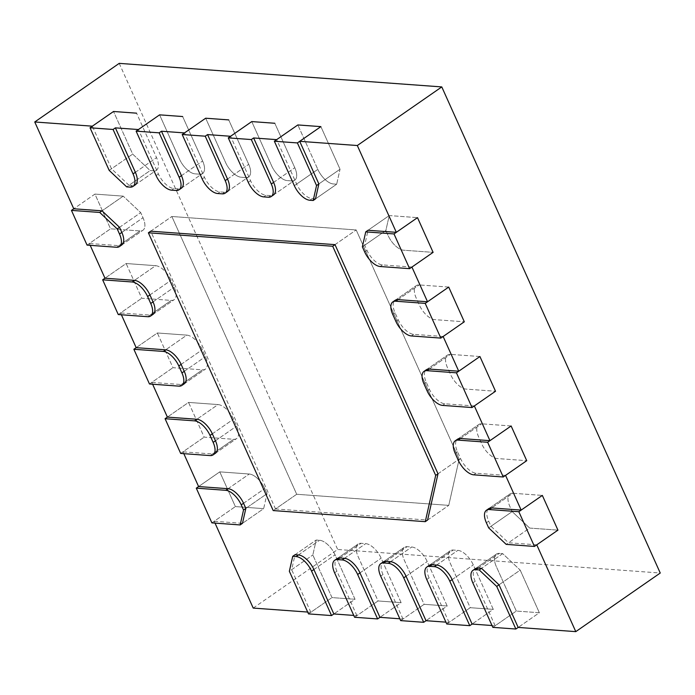 <?xml version="1.0" encoding="UTF-8"?>
<svg xmlns="http://www.w3.org/2000/svg" width="695" height="695" viewBox="0 0 695 695"><rect width="100%" height="100%" fill="white"/><g stroke="black" fill="none" stroke-linecap="round" stroke-linejoin="round"><path stroke-width="0.52" stroke-dasharray="3.48 2.61" d="M536.766 544.828L508.488 542.76L490.991 526.28L488.698 521.163A16.055 7.715 55.2 0 1 488.759 508.644L509.939 493.954A16.055 7.715 -124.8 0 1 512.849 493.259L491.669 507.949L512.849 493.259L542.335 495.413L512.849 493.259A16.055 7.715 -124.8 0 0 509.939 493.954A16.055 7.715 -124.8 0 0 509.869 506.473L512.172 511.589L529.668 528.07L557.946 530.137L529.668 528.07L506.177 544.367M488.681 527.887L512.172 511.589L529.668 528.07L508.488 542.76M511.129 425.974L481.635 423.82A16.055 7.715 -124.8 0 0 478.725 424.515A16.055 7.715 -124.8 0 0 478.664 437.033L481.783 443.975A16.055 7.715 -124.8 0 0 497.238 458.535L526.732 460.689L497.238 458.535A16.055 7.715 -124.8 0 1 481.783 443.975L478.664 437.033A16.055 7.715 -124.8 0 1 478.725 424.515A16.055 7.715 -124.8 0 1 481.635 423.82L511.129 425.974M479.924 356.526L450.43 354.372A16.055 7.715 -124.8 0 0 447.519 355.067A16.055 7.715 -124.8 0 0 447.45 367.586L450.577 374.536A16.055 7.715 -124.8 0 0 466.032 389.096L495.526 391.25L466.032 389.096A16.055 7.715 -124.8 0 1 450.577 374.536L447.45 367.586A16.055 7.715 -124.8 0 1 447.519 355.067A16.055 7.715 -124.8 0 1 450.43 354.372L479.924 356.526M448.709 287.078L419.215 284.933A16.055 7.715 -124.8 0 0 416.305 285.628A16.055 7.715 -124.8 0 0 416.244 298.146L419.363 305.088A16.055 7.715 -124.8 0 0 434.827 319.648L464.312 321.802L434.827 319.648A16.055 7.715 -124.8 0 1 419.363 305.088L416.244 298.146A16.055 7.715 -124.8 0 1 416.305 285.628A16.055 7.715 -124.8 0 1 419.215 284.933L448.709 287.078M411.927 267.054L382.441 264.899A16.055 7.715 55.2 0 1 366.977 250.339L364.684 245.222L368.046 230.262L389.226 215.572L417.504 217.639L389.226 215.572L385.855 230.532L388.158 235.648A16.055 7.715 -124.8 0 0 403.613 250.209L433.107 252.363L403.613 250.209A16.055 7.715 -124.8 0 1 388.158 235.648L385.855 230.532L362.373 246.829M294.333 185.687L317.823 169.389L297.851 124.944L317.823 169.389A16.055 7.715 -124.8 0 0 333.279 183.949L336.675 184.201L340.037 169.241L320.89 126.629L340.037 169.241L318.866 183.932L340.037 169.241L336.675 184.201L315.495 198.892L312.107 198.64A16.055 7.715 55.2 0 1 296.643 184.079L276.671 139.634M251.764 121.582L271.745 166.027A16.055 7.715 -124.8 0 0 287.2 180.587L291.804 180.926A16.055 7.715 -124.8 0 0 294.715 180.231A16.055 7.715 -124.8 0 0 294.784 167.703L274.812 123.267L294.784 167.703A16.055 7.715 -124.8 0 1 294.715 180.231A16.055 7.715 -124.8 0 1 291.804 180.926L287.2 180.587A16.055 7.715 -124.8 0 1 271.745 166.027L251.764 121.582M205.685 118.22L225.658 162.656A16.055 7.715 -124.8 0 0 241.122 177.225L245.726 177.555A16.055 7.715 -124.8 0 0 248.636 176.86A16.055 7.715 -124.8 0 0 248.706 164.341L228.724 119.896L248.706 164.341A16.055 7.715 -124.8 0 1 248.636 176.86A16.055 7.715 -124.8 0 1 245.726 177.555L241.122 177.225A16.055 7.715 -124.8 0 1 225.658 162.656L205.685 118.22M109.185 170.397L132.675 154.099L113.528 111.487L132.675 154.099L150.172 170.579L153.569 170.831A16.055 7.715 -124.8 0 0 156.479 170.136A16.055 7.715 -124.8 0 0 156.54 157.617L136.567 113.172L156.54 157.617A16.055 7.715 -124.8 0 1 156.479 170.136A16.055 7.715 -124.8 0 1 153.569 170.831L150.172 170.579L126.681 186.877M123.215 196.146L94.937 194.087L110.54 228.811L140.034 230.957A16.055 7.715 -124.8 0 0 142.944 230.262A16.055 7.715 -124.8 0 0 143.005 217.743L140.711 212.635L123.215 196.146L94.937 194.087L73.766 208.778L94.937 194.087L110.54 228.811L140.034 230.957A16.055 7.715 -124.8 0 0 142.944 230.262A16.055 7.715 -124.8 0 0 143.005 217.743L140.711 212.635L123.215 196.146L102.035 210.837L123.215 196.146M87.049 245.1L110.54 228.811L89.368 243.502L118.854 245.648L140.034 230.957L116.543 247.255M119.531 227.326L140.711 212.635L119.531 227.326M155.637 265.681L126.142 263.527L141.754 298.251L171.239 300.405A16.055 7.715 -124.8 0 0 174.15 299.71A16.055 7.715 -124.8 0 0 174.219 287.191L171.1 280.241A16.055 7.715 -124.8 0 0 155.637 265.681L126.142 263.527L104.971 278.217L126.142 263.527L141.754 298.251L171.239 300.405A16.055 7.715 -124.8 0 0 174.15 299.71A16.055 7.715 -124.8 0 0 174.219 287.191L171.1 280.241A16.055 7.715 -124.8 0 0 155.637 265.681L134.465 280.372L155.637 265.681M118.263 314.548L141.754 298.251L120.574 312.941L150.068 315.096L171.239 300.405L147.757 316.703M186.851 335.129L157.357 332.974L172.959 367.698L202.453 369.844A16.055 7.715 -124.8 0 0 205.364 369.149A16.055 7.715 -124.8 0 0 205.425 356.631L202.306 349.689A16.055 7.715 -124.8 0 0 186.851 335.129L157.357 332.974L136.177 347.665L157.357 332.974L172.959 367.698L202.453 369.844A16.055 7.715 -124.8 0 0 205.364 369.149A16.055 7.715 -124.8 0 0 205.425 356.631L202.306 349.689A16.055 7.715 -124.8 0 0 186.851 335.129L165.671 349.82L186.851 335.129M149.468 383.988L172.959 367.698L151.788 382.389L181.273 384.543L202.453 369.844L178.963 386.142M218.056 404.568L188.562 402.414L204.174 437.138L233.659 439.292A16.055 7.715 -124.8 0 0 236.569 438.597A16.055 7.715 -124.8 0 0 236.639 426.078L233.511 419.128A16.055 7.715 -124.8 0 0 218.056 404.568L188.562 402.414L167.391 417.104L188.562 402.414L204.174 437.138L233.659 439.292A16.055 7.715 -124.8 0 0 236.569 438.597A16.055 7.715 -124.8 0 0 236.639 426.078L233.511 419.128A16.055 7.715 -124.8 0 0 218.056 404.568L196.885 419.259L218.056 404.568M180.683 453.435L204.174 437.138L182.993 451.828L212.488 453.983L233.659 439.292L210.168 455.59M308.502 613.894L331.993 597.596L355.032 599.272L333.852 613.963L355.032 599.272L335.06 554.827A16.055 7.715 -124.8 0 0 319.596 540.267L316.208 540.024L312.837 554.984L331.993 597.596L355.032 599.272L335.06 554.827A16.055 7.715 -124.8 0 0 319.596 540.267L316.208 540.024L312.837 554.984L331.993 597.596L310.813 612.286L307.677 612.052M295.036 554.714L316.208 540.024L295.036 554.714L291.665 569.674L312.837 554.984L289.355 571.281M354.58 617.256L378.071 600.958L401.111 602.643L379.939 617.334L401.111 602.643L381.138 558.198A16.055 7.715 -124.8 0 0 365.683 543.638L361.07 543.299A16.055 7.715 -124.8 0 0 358.16 543.994A16.055 7.715 -124.8 0 0 358.099 556.513L378.071 600.958L401.111 602.643L381.138 558.198A16.055 7.715 -124.8 0 0 365.683 543.638L361.07 543.299A16.055 7.715 -124.8 0 0 358.16 543.994A16.055 7.715 -124.8 0 0 358.099 556.513L378.071 600.958L356.9 615.648L353.755 615.423M400.659 620.618L424.15 604.32L447.189 606.005L426.018 620.696L447.189 606.005L427.216 561.56A16.055 7.715 -124.8 0 0 411.761 547L407.148 546.661A16.055 7.715 -124.8 0 0 404.238 547.356A16.055 7.715 -124.8 0 0 404.177 559.875L424.15 604.32L447.189 606.005L427.216 561.56A16.055 7.715 -124.8 0 0 411.761 547L407.148 546.661A16.055 7.715 -124.8 0 0 404.238 547.356A16.055 7.715 -124.8 0 0 404.177 559.875L424.15 604.32L402.978 619.01L399.834 618.785M446.746 623.98L470.237 607.691L493.276 609.367L472.096 624.058L493.276 609.367L473.295 564.922A16.055 7.715 -124.8 0 0 457.84 550.362L453.236 550.032A16.055 7.715 -124.8 0 0 450.325 550.727A16.055 7.715 -124.8 0 0 450.256 563.245L470.237 607.691L493.276 609.367L473.295 564.922A16.055 7.715 -124.8 0 0 457.84 550.362L453.236 550.032A16.055 7.715 -124.8 0 0 450.325 550.727A16.055 7.715 -124.8 0 0 450.256 563.245L470.237 607.691L449.057 622.381L445.921 622.147M427.59 520.06L448.761 505.369L427.59 520.06L275.524 508.957L296.695 494.267L171.856 216.493L356.179 229.949L459.169 459.117L448.761 505.369L296.695 494.267L171.856 216.493L356.179 229.949L459.169 459.117L448.761 505.369L296.695 494.267L273.204 510.564M150.685 231.183L171.856 216.493L150.685 231.183L275.524 508.957M335.007 244.64L356.179 229.949L335.007 244.64M437.998 473.808L459.169 459.117L437.998 473.808M159.607 114.849L179.579 159.294A16.055 7.715 -124.8 0 0 195.043 173.854L199.647 174.193A16.055 7.715 -124.8 0 0 202.558 173.498A16.055 7.715 -124.8 0 0 202.619 160.979L182.646 116.534L202.619 160.979A16.055 7.715 -124.8 0 1 202.558 173.498A16.055 7.715 -124.8 0 1 199.647 174.193L195.043 173.854A16.055 7.715 -124.8 0 1 179.579 159.294L159.607 114.849M211.888 522.875L235.379 506.586L219.776 471.862L235.379 506.586L263.657 508.644L267.019 493.685L264.726 488.576A16.055 7.715 -124.8 0 0 249.262 474.016L219.776 471.862L198.596 486.552L219.776 471.862L249.262 474.016A16.055 7.715 -124.8 0 1 264.726 488.576L267.019 493.685L245.848 508.375L267.019 493.685L263.657 508.644L242.477 523.335L214.199 521.276L235.379 506.586L263.657 508.644L242.477 523.335M492.825 627.35L516.316 611.053L539.355 612.738L518.175 627.429L539.355 612.738L520.207 570.126L499.027 584.816L520.207 570.126L502.702 553.637L481.531 568.328L502.702 553.637L499.314 553.394A16.055 7.715 -124.8 0 0 496.404 554.089A16.055 7.715 -124.8 0 0 496.343 566.607L516.316 611.053L539.355 612.738L520.207 570.126L502.702 553.637L499.314 553.394A16.055 7.715 -124.8 0 0 496.404 554.089A16.055 7.715 -124.8 0 0 496.343 566.607L516.316 611.053L495.135 625.743L491.999 625.517M135.299 184.827L156.479 170.136L135.299 184.827A16.055 7.715 55.2 0 1 132.389 185.522L129.001 185.27L150.172 170.579L132.675 154.099L111.504 168.789L92.348 126.177M129.001 185.27L111.504 168.789M121.764 244.953L142.944 230.262L121.764 244.953A16.055 7.715 55.2 0 1 118.854 245.648M90.194 245.335L89.368 243.502M152.978 314.401L174.15 299.71L152.978 314.401A16.055 7.715 55.2 0 1 150.068 315.096M121.399 314.774L120.574 312.941M184.184 383.84L205.364 369.149L184.184 383.84A16.055 7.715 55.2 0 1 181.273 384.543M152.613 384.222L151.788 382.389M215.398 453.288L236.569 438.597L215.398 453.288A16.055 7.715 55.2 0 1 212.488 453.983M183.819 453.661L182.993 451.828M215.024 523.109L214.199 521.276M310.813 612.286L291.665 569.674M356.9 615.648L336.919 571.203A16.055 7.715 55.2 0 1 336.988 558.684L358.16 543.994L336.988 558.684M402.978 619.01L383.006 574.565A16.055 7.715 55.2 0 1 383.067 562.047L404.238 547.356L383.067 562.047M449.057 622.381L429.084 577.936A16.055 7.715 55.2 0 1 429.145 565.417L450.325 550.727L429.145 565.417M495.135 625.743L475.163 581.298A16.055 7.715 55.2 0 1 475.224 568.779L496.404 554.089L475.224 568.779M505.56 475.38L476.066 473.226A16.055 7.715 55.2 0 1 460.611 458.665L457.484 451.724A16.055 7.715 55.2 0 1 457.553 439.205L478.725 424.515L457.553 439.205M474.346 405.941L444.861 403.786A16.055 7.715 55.2 0 1 429.397 389.226L426.278 382.276A16.055 7.715 55.2 0 1 426.339 369.757L447.519 355.067L426.339 369.757M443.141 336.493L413.647 334.338A16.055 7.715 55.2 0 1 398.192 319.778L395.073 312.837A16.055 7.715 55.2 0 1 395.134 300.318L416.305 285.628L395.134 300.318M273.543 194.921L294.715 180.231L273.543 194.921A16.055 7.715 55.2 0 1 270.633 195.616L266.02 195.278A16.055 7.715 55.2 0 1 250.565 180.717L230.592 136.272M227.465 191.551L248.636 176.86L227.465 191.551A16.055 7.715 55.2 0 1 224.555 192.246L219.941 191.916A16.055 7.715 55.2 0 1 204.486 177.355L184.514 132.91M181.378 188.189L202.558 173.498L181.378 188.189A16.055 7.715 55.2 0 1 178.467 188.884L173.863 188.545A16.055 7.715 55.2 0 1 158.408 173.985L138.435 129.539M315.495 198.892L336.675 184.201L333.279 183.949A16.055 7.715 -124.8 0 1 317.823 169.389L296.643 184.079M364.684 245.222L385.855 230.532L389.226 215.572L368.046 230.262M253.215 608.082L337.683 549.476L660.25 573.028M119.219 63.367L337.683 549.476M488.759 508.644L509.939 493.954A16.055 7.715 -124.8 0 0 509.869 506.473L512.172 511.589L490.991 526.28M486.378 522.77L488.698 521.163M460.464 438.51L481.635 423.82L460.464 438.51M455.173 453.331L457.484 451.724M458.292 460.272L460.611 458.665M473.755 474.833L476.066 473.226M429.249 369.062L450.43 354.372L429.249 369.062M423.967 383.883L426.278 382.276M427.086 390.833L429.397 389.226M442.541 405.394L444.861 403.786M398.044 299.623L419.215 284.933L398.044 299.623M392.753 314.444L395.073 312.837M395.872 321.385L398.192 319.778M411.336 335.946L413.647 334.338M364.666 251.946L366.977 250.339M380.122 266.506L382.441 264.899M309.788 200.247L312.107 198.64M248.254 182.325L250.565 180.717M263.709 196.885L266.02 195.278M268.322 197.224L270.633 195.616M273.604 182.403L294.784 167.703L273.604 182.403M202.175 178.954L204.486 177.355M217.631 193.523L219.941 191.916M222.235 193.853L224.555 192.246M227.526 179.032L248.706 164.341L227.526 179.032M130.078 187.129L132.389 185.522M135.369 172.308L156.54 157.617L135.369 172.308M121.834 232.434L143.005 217.743L121.834 232.434M153.039 301.882L174.219 287.191L153.039 301.882M149.92 294.932L171.1 280.241L149.92 294.932M184.253 371.321L205.425 356.631L184.253 371.321M181.126 364.38L202.306 349.689L181.126 364.38M215.459 440.769L236.639 426.078L215.459 440.769M212.34 433.819L233.511 419.128L212.34 433.819M298.424 554.957L319.596 540.267L298.424 554.957M313.879 569.526L335.06 554.827L313.879 569.526M339.898 557.989L361.07 543.299L339.898 557.989M344.503 558.328L365.683 543.638L344.503 558.328M334.608 572.81L336.919 571.203M359.967 572.889L381.138 558.198L359.967 572.889M385.977 561.351L407.148 546.661L385.977 561.351M390.581 561.69L411.761 547L390.581 561.69M380.686 576.172L383.006 574.565M406.045 576.251L427.216 561.56L406.045 576.251M432.055 564.722L453.236 550.032L432.055 564.722M436.668 565.052L457.84 550.362L436.668 565.052M426.765 579.543L429.084 577.936M452.124 579.613L473.295 564.922L452.124 579.613M156.088 175.592L158.408 173.985M171.552 190.152L173.863 188.545M176.156 190.491L178.467 188.884M181.447 175.67L202.619 160.979L181.447 175.67M243.545 503.267L264.726 488.576L243.545 503.267M228.09 488.707L249.262 474.016L228.09 488.707M472.852 582.905L475.163 581.298M478.134 568.084L499.314 553.394L478.134 568.084"/><path stroke-width="1.04" d="M489.358 509.557L518.844 511.711L542.335 495.413L557.946 530.137L542.335 495.413L521.163 510.104L491.669 507.949A16.055 7.715 55.2 0 0 488.759 508.644L486.448 510.252A16.055 7.715 55.2 0 1 489.358 509.557L491.669 507.949M518.844 511.711L534.455 546.435L506.177 544.367L488.681 527.887L486.378 522.77A16.055 7.715 55.2 0 1 486.448 510.252M534.455 546.435L557.946 530.137L536.766 544.828L575.781 631.633L518.175 627.429L515.864 629.027L492.825 627.35L472.852 582.905A16.055 7.715 55.2 0 1 472.913 570.386A16.055 7.715 55.2 0 1 475.823 569.692L479.211 569.935L481.531 568.328L499.027 584.816L518.175 627.429M458.144 440.117L487.638 442.263L511.129 425.974L526.732 460.689L511.129 425.974L489.949 440.665L460.464 438.51A16.055 7.715 55.2 0 0 457.553 439.205L455.234 440.812A16.055 7.715 55.2 0 1 458.144 440.117L460.464 438.51M487.638 442.263L503.241 476.987L473.755 474.833A16.055 7.715 55.2 0 1 458.292 460.272L455.173 453.331A16.055 7.715 55.2 0 1 455.234 440.812M503.241 476.987L526.732 460.689L505.56 475.38L521.163 510.104M426.939 370.67L456.433 372.824L479.924 356.526L495.526 391.25L479.924 356.526L458.743 371.217L429.249 369.062A16.055 7.715 55.2 0 0 426.339 369.757L424.028 371.365A16.055 7.715 55.2 0 1 426.939 370.67L429.249 369.062M456.433 372.824L472.035 407.548L442.541 405.394A16.055 7.715 55.2 0 1 427.086 390.833L423.967 383.883A16.055 7.715 55.2 0 1 424.028 371.365M472.035 407.548L495.526 391.25L474.346 405.941L489.949 440.665M395.724 301.222L425.218 303.376L448.709 287.078L464.312 321.802L448.709 287.078L427.538 301.778L398.044 299.623A16.055 7.715 55.2 0 0 395.134 300.318L392.814 301.925A16.055 7.715 55.2 0 1 395.724 301.222L398.044 299.623M425.218 303.376L440.821 338.1L411.336 335.946A16.055 7.715 55.2 0 1 395.872 321.385L392.753 314.444A16.055 7.715 55.2 0 1 392.814 301.925M440.821 338.1L464.312 321.802L443.141 336.493L458.743 371.217M409.616 268.661L380.122 266.506A16.055 7.715 55.2 0 1 364.666 251.946L362.373 246.829L365.735 231.869L368.046 230.262L396.324 232.33L417.504 217.639L433.107 252.363L417.504 217.639L394.013 233.937L409.616 268.661L433.107 252.363L411.927 267.054L427.538 301.778M365.735 231.869L394.013 233.937M274.36 141.241L297.399 142.927L316.546 185.539L313.184 200.499L309.788 200.247A16.055 7.715 55.2 0 1 294.333 185.687L274.36 141.241L297.851 124.944L320.89 126.629L297.851 124.944L276.671 139.634L253.632 137.958L273.604 182.403A16.055 7.715 55.2 0 1 273.543 194.921L271.232 196.52A16.055 7.715 55.2 0 1 268.322 197.224L263.709 196.885A16.055 7.715 55.2 0 1 248.254 182.325L228.281 137.879L251.764 121.582L274.812 123.267L251.764 121.582L230.592 136.272L207.553 134.587L227.526 179.032A16.055 7.715 55.2 0 1 227.465 191.551L225.145 193.158A16.055 7.715 55.2 0 1 222.235 193.853L217.631 193.523A16.055 7.715 55.2 0 1 202.175 178.954L182.194 134.509L205.685 118.22L228.724 119.896L205.685 118.22L184.514 132.91L161.475 131.225L181.447 175.67A16.055 7.715 55.2 0 1 181.378 188.189L179.067 189.796A16.055 7.715 55.2 0 1 176.156 190.491L171.552 190.152A16.055 7.715 55.2 0 1 156.088 175.592L136.116 131.147L159.607 114.849L182.646 116.534L159.607 114.849L138.435 129.539L115.387 127.863L135.369 172.308A16.055 7.715 55.2 0 1 135.299 184.827L132.988 186.425A16.055 7.715 55.2 0 1 130.078 187.129L126.681 186.877L109.185 170.397L90.037 127.784L113.528 111.487L136.567 113.172L113.528 111.487L92.348 126.177L34.75 121.973L119.219 63.367L441.785 86.918L660.25 573.028L575.781 631.633M313.184 200.499L315.495 198.892L318.866 183.932L316.546 185.539M297.399 142.927L320.89 126.629L299.71 141.32L357.317 145.524L396.324 232.33M228.281 137.879L251.321 139.556L271.293 184.001A16.055 7.715 55.2 0 1 271.232 196.52M251.321 139.556L253.632 137.958M182.194 134.509L205.234 136.194L225.215 180.639A16.055 7.715 55.2 0 1 225.145 193.158M205.234 136.194L207.553 134.587M90.037 127.784L113.076 129.47L133.049 173.906A16.055 7.715 55.2 0 1 132.988 186.425M113.076 129.47L115.387 127.863M71.446 210.385L99.724 212.444L117.22 228.933L119.514 234.041A16.055 7.715 55.2 0 1 119.453 246.56A16.055 7.715 55.2 0 1 116.543 247.255L87.049 245.1L71.446 210.385L73.766 208.778L34.75 121.973M99.724 212.444L102.035 210.837L119.531 227.326L121.834 232.434A16.055 7.715 55.2 0 1 121.764 244.953L119.453 246.56M117.22 228.933L119.531 227.326M102.66 279.824L132.146 281.979A16.055 7.715 55.2 0 1 147.609 296.539L150.728 303.489A16.055 7.715 55.2 0 1 150.667 316.008A16.055 7.715 55.2 0 1 147.757 316.703L118.263 314.548L102.66 279.824L104.971 278.217L90.194 245.335M133.866 349.272L163.36 351.427A16.055 7.715 55.2 0 1 178.815 365.987L181.934 372.928A16.055 7.715 55.2 0 1 181.873 385.447A16.055 7.715 55.2 0 1 178.963 386.142L149.468 383.988L133.866 349.272L136.177 347.665L121.399 314.774M165.071 418.711L194.565 420.866A16.055 7.715 55.2 0 1 210.02 435.426L213.148 442.376A16.055 7.715 55.2 0 1 213.078 454.895A16.055 7.715 55.2 0 1 210.168 455.59L180.683 453.435L165.071 418.711L167.391 417.104L152.613 384.222M292.717 556.321L295.036 554.714L298.424 554.957A16.055 7.715 55.2 0 1 313.879 569.526L333.852 613.963L331.541 615.57L308.502 613.894L289.355 571.281L292.717 556.321L296.113 556.565A16.055 7.715 55.2 0 1 311.568 571.125L331.541 615.57M337.579 559.597L342.192 559.927A16.055 7.715 55.2 0 1 357.647 574.496L377.62 618.932L379.939 617.334L359.967 572.889A16.055 7.715 55.2 0 0 344.503 558.328L339.898 557.989A16.055 7.715 55.2 0 0 336.988 558.684L334.669 560.292A16.055 7.715 55.2 0 1 337.579 559.597L339.898 557.989M377.62 618.932L354.58 617.256L334.608 572.81A16.055 7.715 55.2 0 1 334.669 560.292M383.666 562.959L388.27 563.298A16.055 7.715 55.2 0 1 403.726 577.858L423.698 622.303L426.018 620.696L406.045 576.251A16.055 7.715 55.2 0 0 390.581 561.69L385.977 561.351A16.055 7.715 55.2 0 0 383.067 562.047L380.756 563.654A16.055 7.715 55.2 0 1 383.666 562.959L385.977 561.351M423.698 622.303L400.659 620.618L380.686 576.172A16.055 7.715 55.2 0 1 380.756 563.654M429.745 566.321L434.349 566.66A16.055 7.715 55.2 0 1 449.813 581.22L469.785 625.665L472.096 624.058L452.124 579.613A16.055 7.715 55.2 0 0 436.668 565.052L432.055 564.722A16.055 7.715 55.2 0 0 429.145 565.417L426.834 567.024A16.055 7.715 55.2 0 1 429.745 566.321L432.055 564.722M469.785 625.665L446.746 623.98L426.765 579.543A16.055 7.715 55.2 0 1 426.834 567.024M148.374 232.79L273.204 510.564L425.27 521.667L435.687 475.415L332.697 246.247L148.374 232.79L150.685 231.183L335.007 244.64L437.998 473.808L427.59 520.06L425.27 521.667M332.697 246.247L335.007 244.64M435.687 475.415L437.998 473.808M136.116 131.147L159.155 132.832L179.128 177.277A16.055 7.715 55.2 0 1 179.067 189.796M159.155 132.832L161.475 131.225M196.285 488.159L225.779 490.314A16.055 7.715 55.2 0 1 241.235 504.874L243.528 509.982L240.166 524.942L211.888 522.875L196.285 488.159L198.596 486.552L183.819 453.661M240.166 524.942L242.477 523.335L245.848 508.375L243.528 509.982M479.211 569.935L496.716 586.424L499.027 584.816M496.716 586.424L515.864 629.027M73.766 208.778L102.035 210.837M104.971 278.217L134.465 280.372A16.055 7.715 55.2 0 1 149.92 294.932L153.039 301.882A16.055 7.715 55.2 0 1 152.978 314.401L150.667 316.008M136.177 347.665L165.671 349.82A16.055 7.715 55.2 0 1 181.126 364.38L184.253 371.321A16.055 7.715 55.2 0 1 184.184 383.84L181.873 385.447M167.391 417.104L196.885 419.259A16.055 7.715 55.2 0 1 212.34 433.819L215.459 440.769A16.055 7.715 55.2 0 1 215.398 453.288L213.078 454.895M198.596 486.552L228.09 488.707A16.055 7.715 55.2 0 1 243.545 503.267L245.848 508.375M307.677 612.052L253.215 608.082L215.024 523.109M353.755 615.423L333.852 613.963M399.834 618.785L379.939 617.334M445.921 622.147L426.018 620.696M491.999 625.517L472.096 624.058M472.913 570.386L475.224 568.779A16.055 7.715 55.2 0 1 478.134 568.084L481.531 568.328M299.71 141.32L318.866 183.932M357.317 145.524L441.785 86.918M271.293 184.001L273.604 182.403M225.215 180.639L227.526 179.032M133.049 173.906L135.369 172.308M119.514 234.041L121.834 232.434M132.146 281.979L134.465 280.372M150.728 303.489L153.039 301.882M147.609 296.539L149.92 294.932M163.36 351.427L165.671 349.82M181.934 372.928L184.253 371.321M178.815 365.987L181.126 364.38M194.565 420.866L196.885 419.259M213.148 442.376L215.459 440.769M210.02 435.426L212.34 433.819M296.113 556.565L298.424 554.957M311.568 571.125L313.879 569.526M342.192 559.927L344.503 558.328M357.647 574.496L359.967 572.889M388.27 563.298L390.581 561.69M403.726 577.858L406.045 576.251M434.349 566.66L436.668 565.052M449.813 581.22L452.124 579.613M179.128 177.277L181.447 175.67M241.235 504.874L243.545 503.267M225.779 490.314L228.09 488.707M475.823 569.692L478.134 568.084"/></g></svg>
